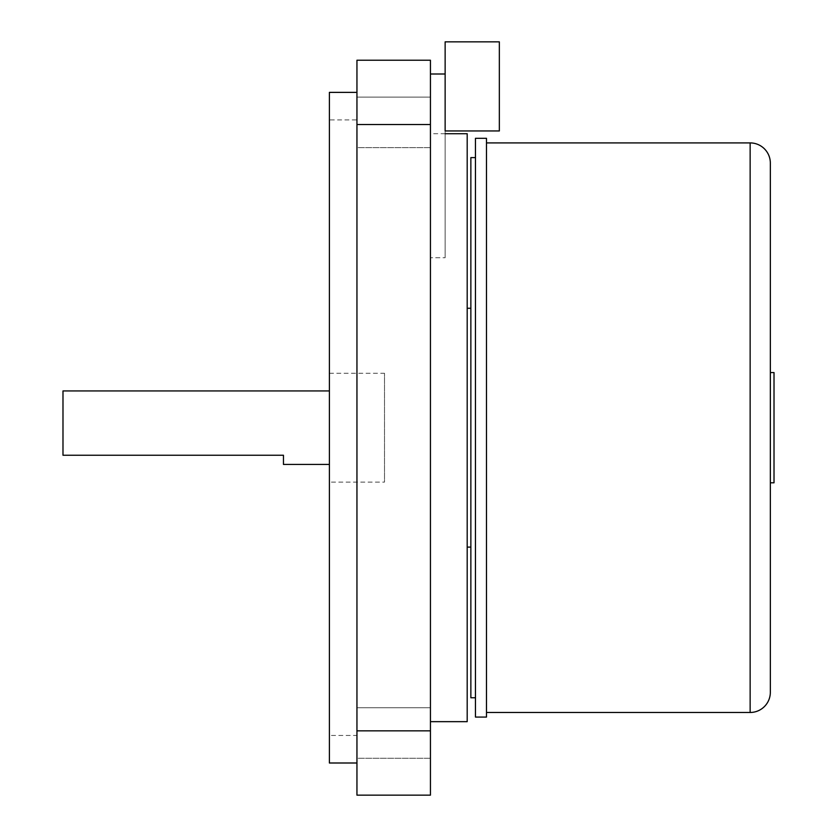 <?xml version="1.0" encoding="UTF-8"?>
<svg xmlns="http://www.w3.org/2000/svg" width="837" height="837" viewBox="0 0 837 837"><rect width="100%" height="100%" fill="white"/><g stroke="black" fill="none" stroke-linecap="round" stroke-linejoin="round"><path stroke-width="0.63" stroke-dasharray="4.18 3.14" d="M283.461 464.43L283.461 455.244L62.984 455.244L62.984 390.942M329.391 464.43L329.391 390.942L329.391 464.43M329.391 482.112L329.391 373.26L329.391 482.112L384.507 482.112L384.507 373.26L384.507 482.112M329.391 373.26L384.507 373.26M467.192 133.711L467.192 721.661M445.138 133.711L430.438 133.711L430.438 721.661L430.438 133.711M430.438 97.113L430.438 147.647L430.438 97.113L430.438 147.647L430.438 97.113L356.949 97.113L356.949 147.647L356.949 97.113L430.438 97.113M430.438 707.736L430.438 758.259L430.438 707.736L430.438 758.259L430.438 707.736L356.949 707.736L356.949 758.259L356.949 707.736L430.438 707.736M430.438 60.222L430.438 795.15L356.949 795.15L356.949 60.222M356.949 735.441L356.949 119.932L356.949 735.441L329.391 735.441L329.391 119.932L356.949 119.932M430.438 758.259L356.949 758.259L356.949 707.736L356.949 758.259L430.438 758.259M430.438 147.647L356.949 147.647L356.949 97.113L356.949 147.647L430.438 147.647M329.391 119.932L329.391 735.441M356.949 762.999L356.949 92.373L356.949 762.999M329.391 762.999L329.391 92.373M467.192 308.257L467.192 547.116L467.192 308.257M470.865 547.116L470.865 308.257L470.865 547.116M470.865 157.597L470.865 697.776M475.458 697.776L475.458 157.597L475.458 697.776M475.458 138.314L475.458 717.068M486.485 138.314L486.485 717.068M486.485 712.475L486.485 142.907L486.485 712.475M770.343 482.803L770.343 372.57L770.343 482.803M774.016 372.57L774.016 482.803M499.344 41.85L445.138 41.85L445.138 130.959L499.344 130.959L499.344 41.85M445.138 74.001L445.138 257.733L445.138 74.001L430.438 74.001L430.438 257.733L445.138 257.733L430.438 257.733L430.438 74.001M356.949 124.525L430.438 124.525M356.949 730.847L430.438 730.847M750.14 712.475L750.14 142.907"/><path stroke-width="1.26" d="M329.391 390.942L62.984 390.942L62.984 455.244L283.461 455.244L283.461 464.43L329.391 464.43M430.438 721.661L467.192 721.661L467.192 133.711L445.138 133.711M356.949 60.222L356.949 795.15L430.438 795.15L430.438 60.222L356.949 60.222L430.438 60.222M356.949 92.373L329.391 92.373L329.391 762.999L356.949 762.999M470.865 308.257L467.192 308.257M467.192 547.116L470.865 547.116M475.458 697.776L470.865 697.776L470.865 157.597L475.458 157.597M475.458 717.068L475.458 138.314L486.485 138.314L486.485 717.068L475.458 717.068M486.485 712.475L750.14 712.475A20.214 20.214 0 0 0 770.343 692.262L770.343 163.11L770.343 692.262M770.343 163.11A20.214 20.214 0 0 0 750.14 142.907L486.485 142.907M770.343 482.803L774.016 482.803L774.016 372.57L770.343 372.57M499.344 41.85L445.138 41.85L445.138 130.959L499.344 130.959L499.344 41.85M430.438 74.001L445.138 74.001M356.949 124.525L430.438 124.525M356.949 730.847L430.438 730.847M750.14 142.907L750.14 712.475"/></g></svg>
